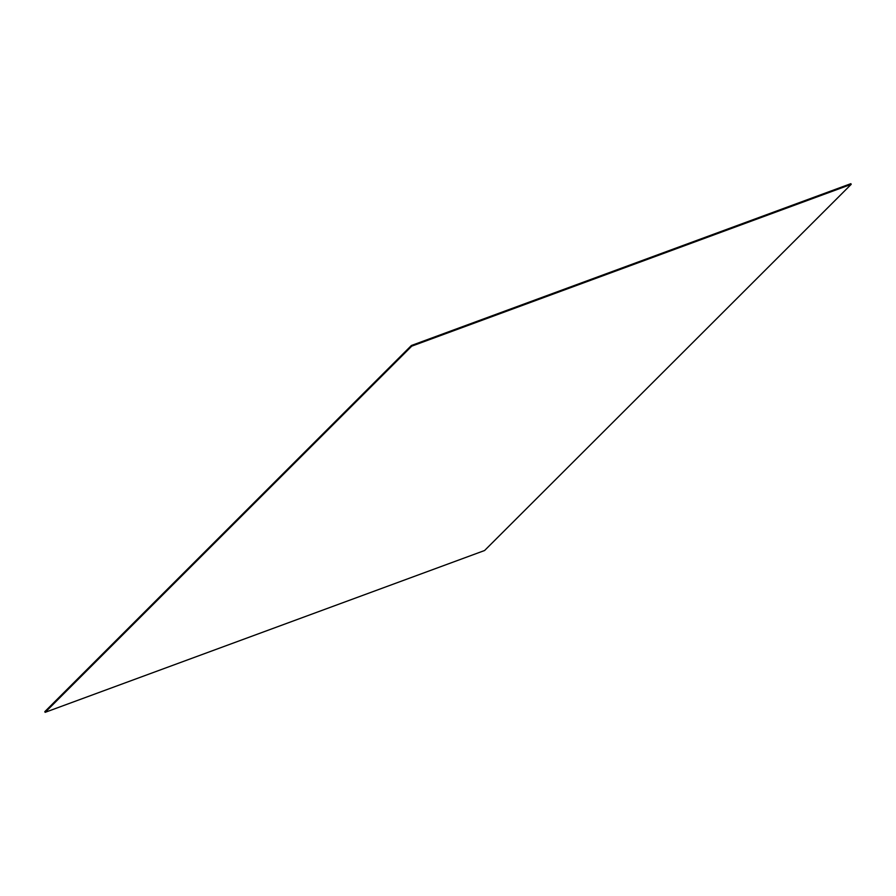 <?xml version="1.0" encoding="UTF-8"?>
<svg xmlns="http://www.w3.org/2000/svg" width="896" height="896" viewBox="0 0 896 896"><rect width="100%" height="100%" fill="white"/><g stroke="black" fill="none" stroke-linecap="round" stroke-linejoin="round"><path stroke-width="1.34" d="M411.734 346.158L411.41 345.486L850.864 183.669L851.2 184.341L411.734 346.158L45.136 712.331L44.8 711.659L411.41 345.486M45.136 712.331L484.59 550.514L851.2 184.341"/></g></svg>

